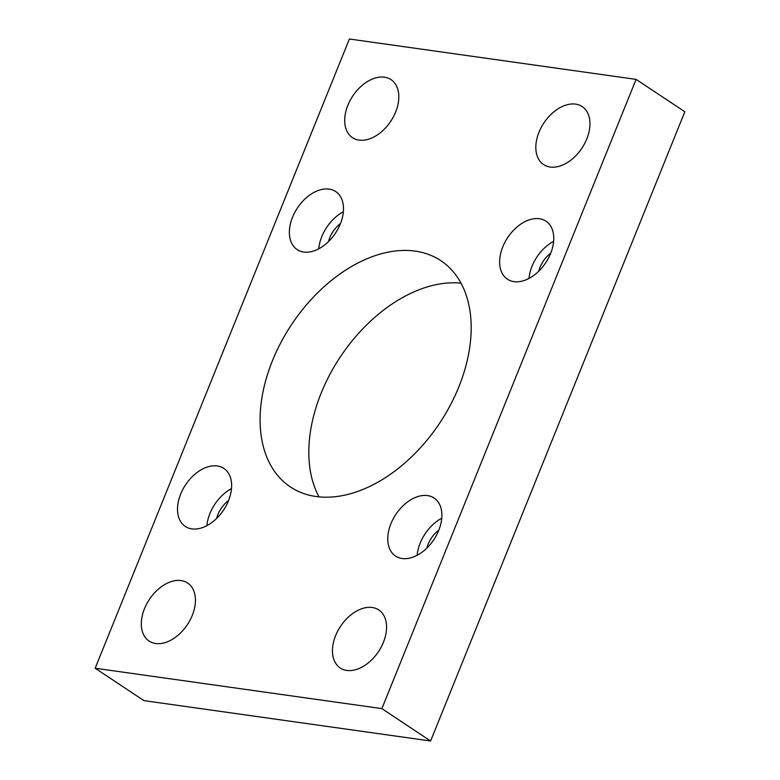 <?xml version="1.0" encoding="UTF-8"?>
<svg xmlns="http://www.w3.org/2000/svg" width="780" height="780" viewBox="0 0 780 780"><rect width="100%" height="100%" fill="white"/><g stroke="black" fill="none" stroke-linecap="round" stroke-linejoin="round"><path stroke-width="1.17" d="M458.815 386.938A135.857 88.949 -56.4 0 0 440.798 260.647A135.857 88.949 -56.4 0 0 272.454 360.691A135.857 88.949 -56.4 0 0 290.462 486.973A135.857 88.949 -56.4 0 0 458.815 386.938M319.01 496.87A135.857 88.949 123.6 0 1 321.185 393.061A135.857 88.949 123.6 0 1 460.99 283.13M340.324 223.938A34.837 22.805 -56.4 0 0 335.712 191.558A34.837 22.805 -56.4 0 0 292.539 217.21A34.837 22.805 -56.4 0 0 297.16 249.59A34.837 22.805 -56.4 0 0 340.324 223.938M343.366 211.76A34.837 22.805 -56.4 0 0 321.789 236.632A34.837 22.805 -56.4 0 0 318.747 248.81M228.462 500.799A34.837 22.805 -56.4 0 0 223.85 468.419A34.837 22.805 -56.4 0 0 180.677 494.072A34.837 22.805 -56.4 0 0 185.299 526.451A34.837 22.805 -56.4 0 0 228.462 500.799M231.504 488.621A34.837 22.805 -56.4 0 0 209.927 513.493A34.837 22.805 -56.4 0 0 206.885 525.681M550.582 253.549A34.837 22.805 -56.4 0 0 545.961 221.169A34.837 22.805 -56.4 0 0 502.798 246.821A34.837 22.805 -56.4 0 0 507.409 279.201A34.837 22.805 -56.4 0 0 550.582 253.549M553.615 241.371A34.837 22.805 -56.4 0 0 532.038 266.243A34.837 22.805 -56.4 0 0 529.006 278.431M438.721 530.419A34.837 22.805 -56.4 0 0 434.099 498.04A34.837 22.805 -56.4 0 0 390.936 523.692A34.837 22.805 -56.4 0 0 395.558 556.072A34.837 22.805 -56.4 0 0 438.721 530.419M441.753 518.242A34.837 22.805 -56.4 0 0 420.176 543.114A34.837 22.805 -56.4 0 0 417.144 555.292M395.645 112.018A34.837 22.805 -56.4 0 0 391.024 79.638A34.837 22.805 -56.4 0 0 347.86 105.29A34.837 22.805 -56.4 0 0 352.482 137.67A34.837 22.805 -56.4 0 0 395.645 112.018M586.784 138.947A34.837 22.805 -56.4 0 0 582.163 106.567A34.837 22.805 -56.4 0 0 539 132.21A34.837 22.805 -56.4 0 0 543.621 164.59A34.837 22.805 -56.4 0 0 586.784 138.947M192.26 615.41A34.837 22.805 -56.4 0 0 187.649 583.03A34.837 22.805 -56.4 0 0 144.476 608.683A34.837 22.805 -56.4 0 0 149.097 641.062A34.837 22.805 -56.4 0 0 192.26 615.41M383.399 642.34A34.837 22.805 -56.4 0 0 378.787 609.95A34.837 22.805 -56.4 0 0 335.615 635.602A34.837 22.805 -56.4 0 0 340.236 667.982A34.837 22.805 -56.4 0 0 383.399 642.34M438.886 529.99A23.224 15.2 -56.4 0 0 428.142 544.235A23.224 15.2 -56.4 0 0 426.865 548.096M550.748 253.13A23.224 15.2 -56.4 0 0 540.004 267.365A23.224 15.2 -56.4 0 0 538.726 271.235M228.637 500.37A23.224 15.2 -56.4 0 0 217.893 514.615A23.224 15.2 -56.4 0 0 216.606 518.476M340.499 223.509A23.224 15.2 -56.4 0 0 329.745 237.754A23.224 15.2 -56.4 0 0 328.468 241.615M430.609 741L684.84 111.764L636.1 79.385L349.391 39L95.16 668.236L143.9 700.615L430.609 741L381.869 708.62L636.1 79.385M95.16 668.236L381.869 708.62"/></g></svg>
